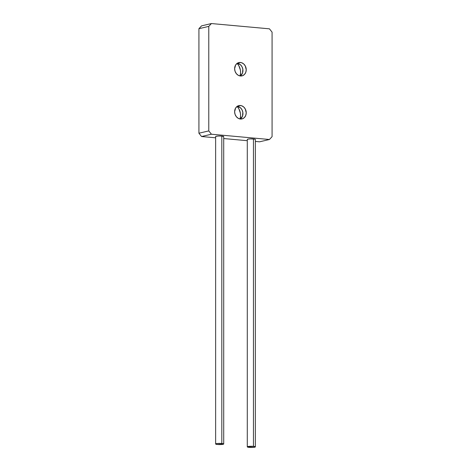 <?xml version="1.0" encoding="UTF-8"?>
<svg xmlns="http://www.w3.org/2000/svg" width="471" height="471" viewBox="0 0 471 471"><rect width="100%" height="100%" fill="white"/><g stroke="black" fill="none" stroke-linecap="round" stroke-linejoin="round"><path stroke-width="0.71" d="M240.122 118.992A11.81 9.915 76.8 0 0 237.16 106.381L238.903 108.848L240.398 113.193L240.593 115.489L240.122 118.992M240.428 105.504A6.835 5.74 -103.2 0 1 246.18 111.874A6.835 5.74 -103.2 0 1 241.988 118.922A6.835 5.74 -103.2 0 1 240.428 119.028L238.208 118.309L236.33 116.673L235.07 114.365L234.629 111.739L235.606 108.071L237.207 106.352L239.297 105.528L241.564 105.734L243.654 106.935L245.256 108.948L246.233 112.793L245.791 115.342L244.531 117.42L242.653 118.716L240.428 119.028A6.835 5.74 -103.2 0 1 234.682 112.663A6.835 5.74 -103.2 0 1 238.868 105.61A6.835 5.74 -103.2 0 1 240.428 105.504L237.425 106.21L240.428 105.504M240.281 119.016A6.835 5.74 76.8 0 0 242.73 111.727A6.835 5.74 76.8 0 0 237.296 106.287M240.122 75.955A11.81 9.915 76.8 0 0 237.16 63.344L238.903 65.81L240.398 70.155L240.593 72.452L240.122 75.955M240.428 62.466A6.835 5.74 -103.2 0 1 246.18 68.831A6.835 5.74 -103.2 0 1 241.988 75.884A6.835 5.74 -103.2 0 1 240.428 75.99L238.208 75.272L236.33 73.635L235.07 71.327L234.629 68.701L235.606 65.033L237.207 63.314L239.297 62.49L241.564 62.696L243.654 63.897L245.256 65.911L246.233 69.755L245.791 72.304L244.531 74.383L242.653 75.678L240.428 75.99A6.835 5.74 -103.2 0 1 234.682 69.626A6.835 5.74 -103.2 0 1 238.868 62.572A6.835 5.74 -103.2 0 1 240.428 62.466L237.425 63.167L240.428 62.466M240.281 75.972A6.835 5.74 76.8 0 0 242.73 68.689A6.835 5.74 76.8 0 0 237.296 63.249M201.559 136.531L211.42 134.217L269.441 139.498L259.58 141.812L255.364 141.43L259.58 141.812L269.441 139.498L272.079 136.667L272.079 32.146L269.441 28.831L211.42 23.55L201.559 25.864L198.921 28.696L208.783 26.382L208.783 130.903L198.921 133.216L198.921 28.696L198.921 133.216L201.559 136.531L215.636 137.809L201.559 136.531L198.921 133.216L208.783 130.903L211.42 134.217L269.441 139.498L272.079 136.667L272.079 32.146L269.441 28.831L211.42 23.55L208.783 26.382L208.783 130.903L211.42 134.217L201.559 136.531M247.287 140.694L223.713 138.545L247.287 140.694M201.559 25.864L211.42 23.55L208.783 26.382L198.921 28.696L201.559 25.864M237.143 63.238L240.369 64.668L241.97 66.682L242.836 69.196L242.506 73.076L240.369 75.913M237.143 106.275L240.369 107.706L241.97 109.719L242.836 112.233L242.506 116.113L240.369 118.951M223.713 443.988L223.713 136.572A4.039 0.589 180 0 0 221.812 136.072A4.039 0.589 180 0 0 217.714 136.06A4.039 0.589 180 0 0 215.636 136.572L215.636 443.988A4.039 0.589 0 0 1 217.714 443.47A4.039 0.589 0 0 1 221.812 443.488L221.812 136.072L221.812 443.488A4.039 0.589 0 0 1 223.713 443.988A4.039 0.589 0 0 1 221.635 444.5A4.039 0.589 0 0 1 217.537 444.489A4.039 0.589 0 0 1 215.636 443.988M217.537 444.489L223.66 444.082L221.812 443.488L217.325 443.505L215.689 443.888L217.537 444.489M223.66 136.672L221.812 136.072L218.762 136.001L216.248 136.26L215.742 136.708M255.364 446.867L255.364 139.457A4.039 0.589 180 0 0 253.463 138.957L253.463 446.367A4.039 0.589 0 0 1 255.364 446.867A4.039 0.589 0 0 1 253.286 447.385A4.039 0.589 0 0 1 249.188 447.368A4.039 0.589 0 0 1 247.287 446.867A4.039 0.589 0 0 1 249.365 446.349A4.039 0.589 0 0 1 253.463 446.367L253.463 138.957A4.039 0.589 180 0 0 249.365 138.939A4.039 0.589 180 0 0 247.287 139.457L247.287 446.867M253.463 446.367L247.34 446.773L249.188 447.368L253.675 447.35L255.311 446.967L253.463 446.367M255.311 139.551L254.611 139.11L250.413 138.88L247.893 139.145L247.387 139.587"/></g></svg>

